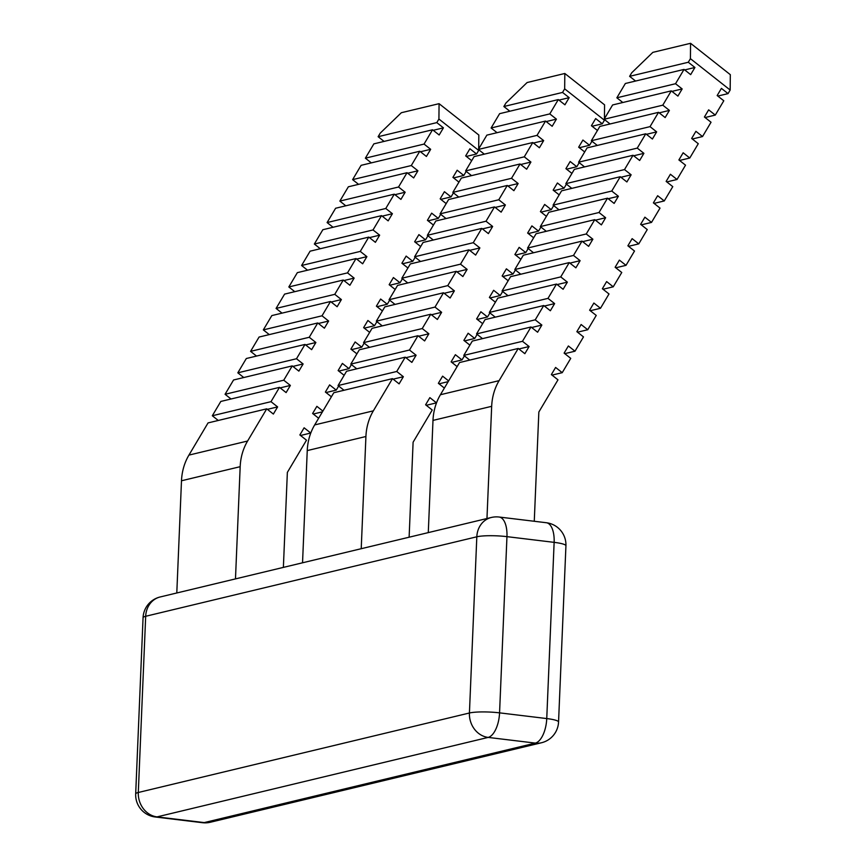 <?xml version="1.0" encoding="UTF-8"?>
<svg xmlns="http://www.w3.org/2000/svg" width="866" height="866" viewBox="0 0 866 866"><rect width="100%" height="100%" fill="white"/><g stroke="black" fill="none" stroke-linecap="round" stroke-linejoin="round"><path stroke-width="1.3" d="M690.57 43.3L730.319 74.671L730.168 90.042L690.418 58.672L690.57 43.3L652.845 52.361L631.736 72.755L629.614 76.338L688.286 62.255L694.922 67.483L684.703 69.929M690.418 58.672L688.286 62.255M635.568 81.036L629.614 76.338M694.922 67.483L690.667 74.638L684.043 69.41L675.534 83.721L682.159 88.938L677.905 96.094L671.28 90.865L662.782 105.176L669.407 110.404L665.153 117.559L658.528 112.331L650.03 126.642L656.655 131.87L652.401 139.025L645.776 133.797L637.268 148.108L643.893 153.336L639.649 160.491L633.024 155.263L624.516 169.574L631.141 174.802L626.887 181.957L620.262 176.729L611.764 191.04L618.389 196.268L614.135 203.423L607.51 198.195L599.012 212.506L605.637 217.734L601.383 224.889L594.758 219.661L586.25 233.972L592.874 239.2L588.631 246.355L582.006 241.127L573.498 255.438L580.123 260.666L575.868 267.821L569.243 262.593L560.746 276.904L567.371 282.132L563.117 289.287L556.492 284.059L547.994 298.369L554.619 303.598L550.365 310.753L543.74 305.525L535.231 319.835L541.856 325.064L537.613 332.219L530.988 326.991L522.479 341.301L529.104 346.53L524.85 353.685L518.225 348.457L459.543 362.54L440.415 394.734A53.508 46.851 -103.5 0 0 432.989 420.411L428.28 532.612M529.104 346.53L518.896 348.976M518.225 348.457L499.097 380.65A53.508 46.851 76.5 0 0 491.671 406.316L432.989 420.411M604.436 119.53L604.425 120.222L564.675 88.852L564.816 73.48L527.102 82.541L505.993 102.946L503.86 106.518L562.543 92.435L569.168 97.663L558.96 100.11M564.675 88.852L562.543 92.435M509.825 111.227L503.86 106.518M569.168 97.663L564.924 104.818L558.289 99.59L549.791 113.901L556.416 119.129L546.208 121.576M549.791 113.901L491.109 127.984L499.617 113.673L558.289 99.59M497.073 132.693L491.109 127.984M556.416 119.129L552.162 126.284L545.537 121.056L486.854 135.139L478.357 149.45L537.039 135.367L543.664 140.595L533.445 143.042M545.537 121.056L537.039 135.367M484.31 154.159L478.357 149.45M543.664 140.595L539.41 147.75L532.785 142.522L474.103 156.605L465.605 170.916L524.276 156.833L530.912 162.061L520.693 164.508M532.785 142.522L524.276 156.833M471.559 175.625L465.605 170.916M530.912 162.061L526.658 169.216L520.033 163.988L461.351 178.071L452.842 192.382L511.525 178.299L518.149 183.527L507.941 185.974M520.033 163.988L511.525 178.299M458.807 197.091L452.842 192.382M518.149 183.527L513.895 190.682L507.27 185.454L448.599 199.537L440.09 213.848L498.773 199.765L505.398 204.993L495.19 207.439M507.27 185.454L498.773 199.765M446.055 218.546L440.09 213.848M505.398 204.993L501.143 212.148L494.518 206.92L435.836 221.003L427.339 235.314L486.021 221.231L492.646 226.459L482.427 228.905M494.518 206.92L486.021 221.231M433.292 240.012L427.339 235.314M492.646 226.459L488.392 233.614L481.767 228.386L423.084 242.469L414.587 256.78L473.258 242.696L479.883 247.925L469.675 250.371M481.767 228.386L473.258 242.696M420.54 261.478L414.587 256.78M479.883 247.925L475.64 255.08L469.015 249.852L410.332 263.935L401.824 278.246L460.506 264.162L467.131 269.38L456.923 271.837M469.015 249.852L460.506 264.162M407.789 282.944L401.824 278.246M467.131 269.38L462.877 276.535L456.252 271.307L397.57 285.401L389.072 299.712L447.754 285.618L454.379 290.846L444.171 293.303M456.252 271.307L447.754 285.618M395.037 304.41L389.072 299.712M454.379 290.846L450.125 298.001L443.5 292.773L384.818 306.867L376.32 321.178L435.003 307.084L441.628 312.312L431.409 314.769M443.5 292.773L435.003 307.084M382.274 325.876L376.32 321.178M441.628 312.312L437.373 319.467L430.748 314.239L372.066 328.333L363.558 342.644L422.24 328.55L428.865 333.778L418.657 336.235M430.748 314.239L422.24 328.55M369.522 347.342L363.558 342.644M428.865 333.778L424.621 340.933L417.997 335.705L359.314 349.799L350.806 364.11L409.488 350.016L416.113 355.244L405.905 357.701M417.997 335.705L409.488 350.016M356.77 368.808L350.806 364.11M416.113 355.244L411.859 362.399L405.234 357.171L346.552 371.265L338.054 385.565L396.736 371.482L403.361 376.71L393.142 379.167M405.234 357.171L396.736 371.482M344.019 390.274L338.054 385.565M403.361 376.71L399.107 383.865L392.482 378.637L333.8 392.72L314.672 424.925A53.508 46.851 -103.5 0 0 307.246 450.591L302.537 562.792M361.219 548.708L365.917 436.507L307.246 450.591M409.12 537.201L413.104 442.201L432.231 410.008L425.607 404.779L429.861 397.624L436.486 402.852L426.278 405.299M675.534 83.721L616.852 97.804L625.36 83.493L684.043 69.41M622.816 102.502L616.852 97.804M682.159 88.938L671.951 91.395M671.28 90.865L612.608 104.959L604.1 119.27L662.782 105.176M610.065 123.968L604.1 119.27M669.407 110.404L659.199 112.861M658.528 112.331L599.846 126.425L591.348 140.736L650.03 126.642M597.302 145.434L591.348 140.736M656.655 131.87L646.437 134.327M645.776 133.797L587.094 147.891L578.596 162.202L637.268 148.108M584.55 166.9L578.596 162.202M643.893 153.336L633.685 155.793M633.024 155.263L574.342 169.357L565.834 183.668L624.516 169.574M571.798 188.366L565.834 183.668M631.141 174.802L620.933 177.259M620.262 176.729L561.59 190.823L553.082 205.123L611.764 191.04M559.046 209.832L553.082 205.123M618.389 196.268L608.181 198.725M607.51 198.195L548.827 212.278L540.33 226.589L599.012 212.506M546.284 231.298L540.33 226.589M605.637 217.734L595.418 220.191M594.758 219.661L536.076 233.744L527.567 248.055L586.25 233.972M533.532 252.764L527.567 248.055M592.874 239.2L582.666 241.657M582.006 241.127L523.324 255.21L514.815 269.521L573.498 255.438M520.78 274.23L514.815 269.521M580.123 260.666L569.915 263.112M569.243 262.593L510.561 276.676L502.064 290.987L560.746 276.904M508.028 295.696L502.064 290.987M567.371 282.132L557.152 284.578M556.492 284.059L497.809 298.142L489.312 312.453L547.994 298.369M495.265 317.162L489.312 312.453M554.619 303.598L544.4 306.044M543.74 305.525L485.057 319.608L476.549 333.919L535.231 319.835M482.514 338.628L476.549 333.919M541.856 325.064L531.648 327.51M530.988 326.991L472.306 341.074L463.797 355.385L522.479 341.301M469.762 360.094L463.797 355.385M486.963 518.518L491.671 406.316M534.268 521.278L538.847 412.021L557.985 379.828L551.361 374.599L555.604 367.444L562.229 372.672L552.021 375.119M562.229 372.672L570.737 358.362L564.112 353.133L568.367 345.978L574.992 351.206L564.773 353.653M444.377 388.065L438.369 383.313L442.613 376.158L448.631 380.91M574.992 351.206L583.489 336.896L576.864 331.667L581.118 324.512L587.743 329.74L577.525 332.187M448.198 381.635L439.03 383.833M457.14 366.599L451.121 361.847L455.375 354.692L462 359.92L451.781 362.378M587.743 329.74L596.241 315.43L589.616 310.201L593.87 303.046L600.495 308.274L590.287 310.721M462 359.92L464.403 355.861M469.892 345.133L463.873 340.381L468.127 333.226L474.752 338.454L464.533 340.912M600.495 308.274L609.004 293.964L602.379 288.735L606.622 281.58L613.247 286.808L603.039 289.255M474.752 338.454L477.166 334.395M482.643 323.668L476.625 318.915L480.879 311.76L487.504 316.988L477.296 319.446M613.247 286.808L621.756 272.498L615.131 267.269L619.385 260.114L626.01 265.342L615.791 267.789M487.504 316.988L489.918 312.929M495.406 302.202L489.387 297.449L493.631 290.294L500.256 295.522L490.048 297.98M626.01 265.342L634.507 251.032L627.882 245.803L632.137 238.648L638.762 243.876L628.543 246.323M500.256 295.522L502.67 291.474M508.158 280.736L502.139 275.983L506.394 268.828L513.018 274.057L502.8 276.514M638.762 243.876L647.259 229.566L640.634 224.337L644.889 217.182L651.513 222.41L641.305 224.857M513.018 274.057L515.422 270.008M520.91 259.27L514.891 254.517L519.145 247.362L525.77 252.591L515.562 255.048M651.513 222.41L660.022 208.1L653.397 202.871L657.64 195.716L664.265 200.944L654.057 203.391M525.77 252.591L528.184 248.542M533.662 237.804L527.643 233.051L531.897 225.896L538.522 231.125L528.314 233.582M664.265 200.944L672.774 186.634L666.149 181.405L670.403 174.25L677.028 179.479L666.809 181.936M538.522 231.125L540.936 227.076M546.424 216.338L540.406 211.596L544.649 204.441L551.274 209.669L541.066 212.116M677.028 179.479L685.526 165.168L678.901 159.939L683.155 152.784L689.78 158.013L679.572 160.47M551.274 209.669L553.688 205.61M559.176 194.872L553.158 190.13L557.412 182.975L564.037 188.203L553.818 190.65M689.78 158.013L698.277 143.702L691.653 138.473L695.907 131.318L702.532 136.547L692.324 139.004M564.037 188.203L566.44 184.144M571.928 173.406L565.909 168.664L570.164 161.509L576.788 166.737L566.581 169.184M702.532 136.547L711.04 122.236L704.415 117.007L708.659 109.852L715.284 115.081L705.076 117.538M576.788 166.737L579.202 162.678M584.68 151.94L578.661 147.198L582.915 140.043L589.54 145.272L579.332 147.718M715.284 115.081L723.792 100.77L717.167 95.541L721.421 88.386L728.046 93.615L717.827 96.072M589.54 145.272L591.954 141.212M597.443 130.474L591.424 125.732L595.667 118.577L602.303 123.806L592.084 126.252M728.046 93.615L730.168 90.042M564.816 73.48L604.576 104.851L604.436 118.696M602.303 123.806L604.425 120.222M392.482 378.637L373.354 410.841A53.508 46.851 76.5 0 0 365.917 436.507M478.681 149.71L478.681 150.413L438.921 119.043L436.8 122.615L443.424 127.843L439.17 134.999L432.545 129.77L424.048 144.081L430.673 149.309L426.418 156.465L419.793 151.236L411.285 165.547L417.921 170.775L413.667 177.931L407.042 172.702L398.533 187.013L405.158 192.241L400.915 199.397L394.279 194.168L385.781 208.479L392.406 213.707L388.152 220.862L381.527 215.634L373.03 229.945L379.654 235.173L375.4 242.328L368.775 237.1L360.267 251.411L366.892 256.639L362.648 263.794L356.023 258.566L347.515 272.877L354.14 278.105L349.886 285.26L343.261 280.032L334.763 294.343L341.388 299.571L337.134 306.726L330.509 301.498L322.011 315.809L328.636 321.037L324.382 328.192L317.757 322.964L309.249 337.275L315.874 342.503L311.63 349.658L305.005 344.43L296.497 358.74L303.122 363.969L298.867 371.124L292.243 365.896L283.745 380.206L290.37 385.435L286.116 392.59L279.491 387.362L270.993 401.672L277.618 406.901L273.364 414.056L266.739 408.828L247.6 441.021A53.508 46.851 76.5 0 0 240.174 466.687L181.492 480.771L176.794 592.972M266.739 408.828L208.056 422.911L188.929 455.105A53.508 46.851 76.5 0 0 181.492 480.771M235.476 578.889L240.174 466.687M283.377 567.392L287.36 472.392L306.488 440.188L299.863 434.959L304.118 427.804L310.742 433.032L300.524 435.49M318.634 418.246L312.615 413.493L316.869 406.338L322.888 411.09M322.455 411.826L313.286 414.024M331.397 396.78L325.378 392.038L329.621 384.883L336.246 390.111L326.038 392.558M336.246 390.111L338.66 386.052M344.148 375.314L338.13 370.572L342.384 363.417L349.009 368.645L338.79 371.092M349.009 368.645L351.412 364.586M356.9 353.848L350.882 349.106L355.136 341.951L361.761 347.179L351.553 349.626M361.761 347.179L364.175 343.12M369.652 332.382L363.633 327.64L367.888 320.485L374.513 325.713L364.305 328.16M374.513 325.713L376.926 321.654M382.415 310.916L376.396 306.174L380.639 299.019L387.264 304.247L377.056 306.694M387.264 304.247L389.678 300.188M395.167 289.45L389.148 284.708L393.402 277.553L400.027 282.781L389.808 285.228M400.027 282.781L402.43 278.722M407.918 267.995L401.9 263.242L406.154 256.087L412.779 261.315L402.571 263.762M412.779 261.315L415.193 257.256M420.67 246.529L414.652 241.776L418.906 234.621L425.531 239.85L415.323 242.296M425.531 239.85L427.945 235.79M433.433 225.063L427.414 220.31L431.658 213.155L438.293 218.384L428.075 220.83M438.293 218.384L440.697 214.324M446.185 203.597L440.166 198.844L444.42 191.689L451.045 196.918L440.826 199.364M451.045 196.918L453.448 192.858M458.937 182.131L452.918 177.378L457.172 170.223L463.797 175.452L453.589 177.909M463.797 175.452L466.211 171.392M471.689 160.665L465.67 155.912L469.924 148.757L476.549 153.986L466.341 156.443M438.921 119.043L439.073 103.671L478.833 135.042L478.692 148.887M476.549 153.986L478.681 150.413M439.073 103.671L401.348 112.721L380.239 133.126L378.117 136.709L384.082 141.407M436.8 122.615L378.117 136.709M443.424 127.843L433.216 130.301M432.545 129.77L373.863 143.864L365.365 158.175L371.33 162.873M424.048 144.081L365.365 158.175M430.673 149.309L420.454 151.766M419.793 151.236L361.111 165.33L352.614 179.641L358.567 184.339M411.285 165.547L352.614 179.641M417.921 170.775L407.702 173.232M407.042 172.702L348.359 186.796L339.851 201.096L345.815 205.805M398.533 187.013L339.851 201.096M405.158 192.241L394.95 194.698M394.279 194.168L335.607 208.251L327.099 222.562L333.064 227.271M385.781 208.479L327.099 222.562M392.406 213.707L382.198 216.164M381.527 215.634L322.845 229.717L314.347 244.028L320.301 248.737M373.03 229.945L314.347 244.028M379.654 235.173L369.436 237.63M368.775 237.1L310.093 251.183L301.595 265.494L307.549 270.203M360.267 251.411L301.595 265.494M366.892 256.639L356.684 259.086M356.023 258.566L297.341 272.649L288.833 286.96L294.797 291.669M347.515 272.877L288.833 286.96M354.14 278.105L343.932 280.552M343.261 280.032L284.589 294.115L276.081 308.426L282.045 313.135M334.763 294.343L276.081 308.426M341.388 299.571L331.18 302.017M330.509 301.498L271.827 315.581L263.329 329.892L269.283 334.601M322.011 315.809L263.329 329.892M328.636 321.037L318.417 323.483M317.757 322.964L259.075 337.047L250.577 351.358L256.531 356.067M309.249 337.275L250.577 351.358M315.874 342.503L305.666 344.949M305.005 344.43L246.323 358.513L237.814 372.824L243.779 377.533M296.497 358.74L237.814 372.824M303.122 363.969L292.914 366.415M292.243 365.896L233.56 379.979L225.063 394.29L231.027 398.988M283.745 380.206L225.063 394.29M290.37 385.435L280.162 387.881M279.491 387.362L220.808 401.445L212.311 415.756L218.264 420.454M270.993 401.672L212.311 415.756M277.618 406.901L267.399 409.347M499.097 380.65L440.415 394.734M541.477 742.757L210.341 822.245A22.3 19.517 -103.5 0 1 204.214 822.592L535.35 743.104A22.3 10.251 -83.1 0 0 546.749 718.563A22.3 3.334 2.4 0 1 558.548 722.017A22.3 22.3 0 0 1 541.477 742.757A22.3 19.517 -103.5 0 1 535.35 743.104L488.164 737.41A22.3 10.251 96.9 0 0 499.563 712.859A22.3 3.334 -177.6 0 0 469.426 712.999L476.82 536.79A22.3 3.334 -177.6 0 1 506.956 536.649L554.132 542.354A22.3 10.251 -83.1 0 0 546.327 522.728L499.152 517.034A22.3 10.251 96.9 0 1 506.956 536.649L499.563 712.859L546.749 718.563L554.132 542.354A22.3 3.334 2.4 0 1 565.931 545.797A22.3 22.3 0 0 0 546.327 522.728M160.134 596.977A22.3 19.517 -103.5 0 0 145.683 616.278L476.82 536.79A22.3 19.517 -103.5 0 1 491.271 517.489L160.134 596.977A22.3 22.3 0 0 0 143.063 617.718L135.681 793.927A22.3 22.3 0 0 0 155.285 816.995A22.3 10.251 96.9 0 0 157.038 816.887L204.214 822.592A22.3 10.251 -83.1 0 1 202.46 822.7A22.3 22.3 0 0 0 210.341 822.245M143.063 617.718A22.3 3.334 -177.6 0 1 145.683 616.278L138.3 792.487A22.3 19.517 76.5 0 0 157.038 816.887L488.164 737.41A22.3 19.517 -103.5 0 1 469.426 712.999L138.3 792.487A22.3 3.334 -177.6 0 0 135.681 793.927M373.354 410.841L314.672 424.925M247.6 441.021L188.929 455.105M558.548 722.017L565.931 545.797M499.152 517.034A22.3 22.3 0 0 0 491.271 517.489M202.46 822.7L155.285 816.995"/></g></svg>
